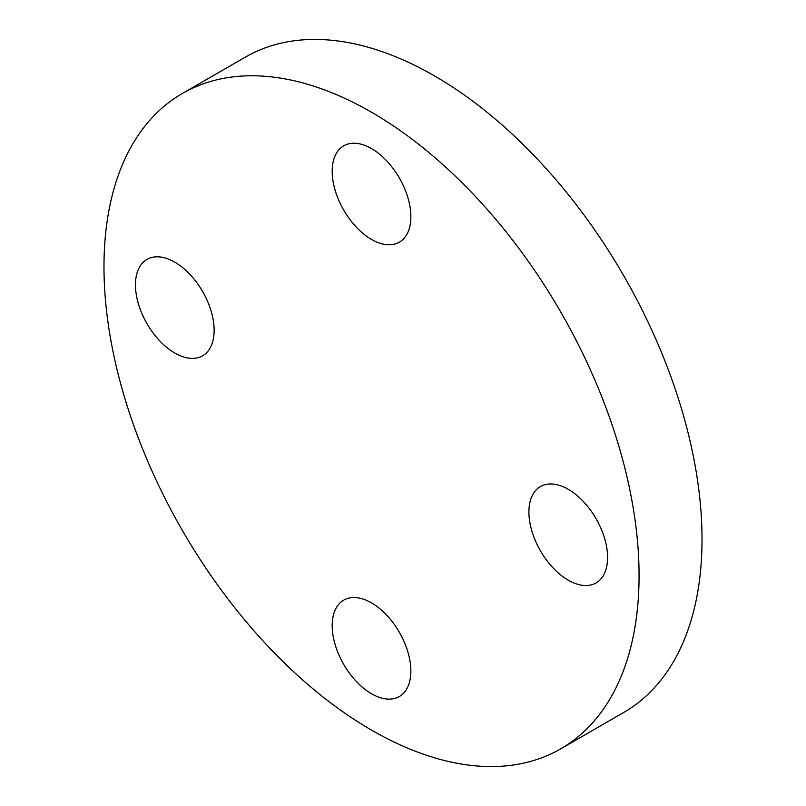<?xml version="1.0" encoding="UTF-8"?>
<svg xmlns="http://www.w3.org/2000/svg" width="806" height="806" viewBox="0 0 806 806"><rect width="100%" height="100%" fill="white"/><g stroke="black" fill="none" stroke-linecap="round" stroke-linejoin="round"><path stroke-width="1.21" d="M568.25 489.323A55.644 32.129 -120 0 0 540.423 486.562A55.644 32.129 -120 0 0 531.9 531.144A55.644 32.129 -120 0 0 568.25 580.179A55.644 32.129 -120 0 0 596.067 582.94A55.644 32.129 -120 0 0 604.601 538.348A55.644 32.129 -120 0 0 568.25 489.323M371.526 148.586A55.644 32.129 -120 0 0 343.709 145.826A55.644 32.129 -120 0 0 335.175 190.418A55.644 32.129 -120 0 0 371.526 239.442A55.644 32.129 -120 0 0 399.343 242.203A55.644 32.129 -120 0 0 407.876 197.621A55.644 32.129 -120 0 0 371.526 148.586M135.458 284.881A55.644 32.129 -120 0 0 159.749 340.878A55.644 32.129 -120 0 0 202.618 355.778A55.644 32.129 -120 0 0 214.144 330.309A55.644 32.129 -120 0 0 189.863 274.312A55.644 32.129 -120 0 0 146.984 259.411A55.644 32.129 -120 0 0 135.458 284.881M371.526 602.898A55.644 32.129 -120 0 0 343.709 600.138A55.644 32.129 -120 0 0 335.175 644.729A55.644 32.129 -120 0 0 371.526 693.765A55.644 32.129 -120 0 0 399.343 696.515A55.644 32.129 -120 0 0 407.876 651.933A55.644 32.129 -120 0 0 371.526 602.898M371.526 112.236A378.367 218.446 60 0 1 618.706 445.658A378.367 218.446 60 0 1 560.704 748.845A378.367 218.446 60 0 1 371.526 730.105A378.367 218.446 60 0 1 124.346 396.693A378.367 218.446 60 0 1 182.347 93.496A378.367 218.446 60 0 1 371.526 112.236M182.347 93.496L245.296 57.155A378.367 218.446 60 0 1 434.474 75.895A378.367 218.446 60 0 1 681.654 409.307A378.367 218.446 60 0 1 623.653 712.504L560.704 748.845"/></g></svg>
